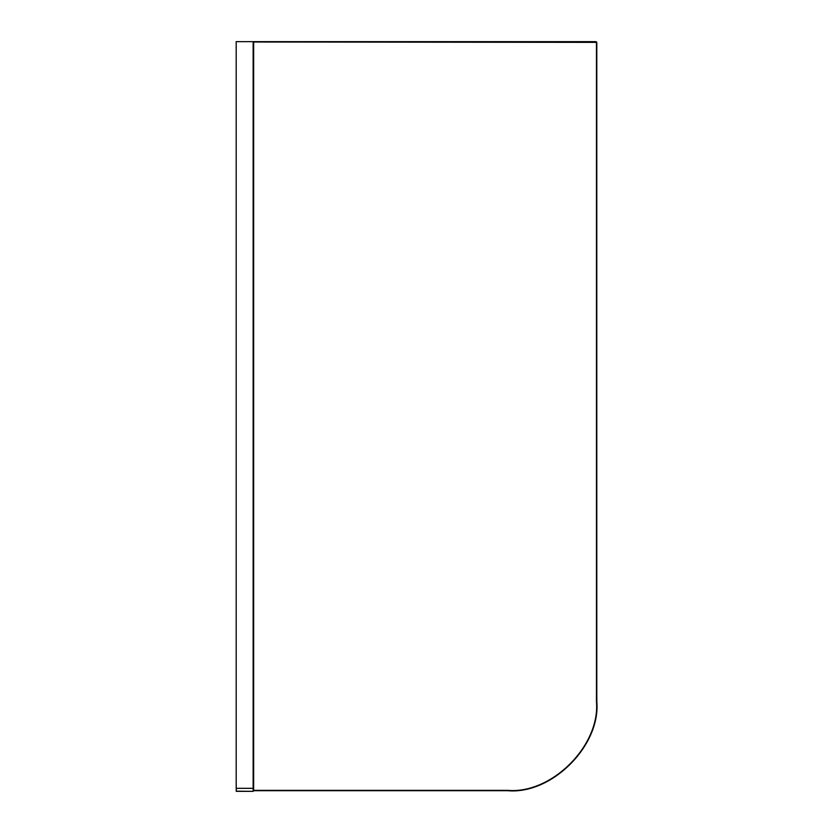 <?xml version="1.0" encoding="UTF-8"?>
<svg xmlns="http://www.w3.org/2000/svg" width="833" height="833" viewBox="0 0 833 833"><rect width="100%" height="100%" fill="white"/><g stroke="black" fill="none" stroke-linecap="round" stroke-linejoin="round"><path stroke-width="1.25" d="M253.596 790.704L253.596 41.65M253.524 41.65L253.524 790.704M253.315 41.65L236.187 41.65L236.187 788.32L253.315 788.32L253.315 791.173L253.357 41.65M596.813 42.368L596.813 701.532C600.791 745.65 551.758 794.692 507.63 790.704L253.648 790.704L253.648 41.65L596.095 41.65L596.813 42.368L253.648 42.004M253.648 790.35L507.63 790.35C551.581 794.318 600.426 745.473 596.449 701.532L596.449 42.368M253.138 41.65L253.138 791.35L236.374 791.35L236.187 788.32M236.374 788.32L236.187 791.173L253.138 791.35M253.43 41.65L253.43 790.704"/></g></svg>
